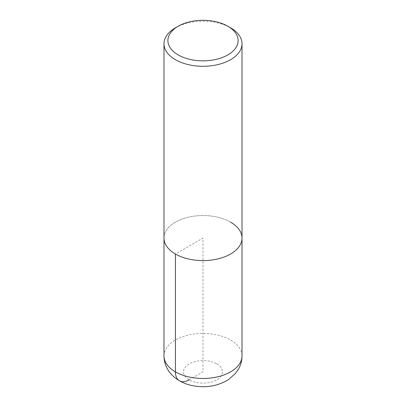 <?xml version="1.0" encoding="UTF-8"?>
<svg xmlns="http://www.w3.org/2000/svg" width="406" height="406" viewBox="0 0 406 406"><rect width="100%" height="100%" fill="white"/><g stroke="black" fill="none" stroke-linecap="round" stroke-linejoin="round"><path stroke-width="0.3" stroke-dasharray="2.03 1.52" d="M175.412 27.831A39.017 22.523 180 0 1 230.588 27.831M230.588 222.148A39.017 22.523 180 0 0 188.069 217.266A39.017 22.523 180 0 0 163.983 238.073A39.017 22.523 180 0 1 188.069 217.266A39.017 22.523 180 0 1 230.588 222.148A39.017 22.523 180 0 1 242.017 238.073M189.206 379.828L203 371.866L203 238.073L175.412 254.004M163.983 355.935A39.017 22.523 180 0 1 188.069 335.128A39.017 22.523 180 0 1 230.588 340.01A39.017 22.523 180 0 1 242.017 355.94M216.794 363.903A19.508 11.261 180 0 1 208.05 382.746A19.508 11.261 180 0 1 184.157 368.952A19.508 11.261 180 0 1 216.794 363.903"/><path stroke-width="0.61" d="M227.827 26.238L227.827 26.238A35.114 20.275 180 0 1 227.827 54.906A35.114 20.275 180 0 1 178.173 54.906A35.114 20.275 180 0 1 178.173 26.238A35.114 20.275 180 0 1 227.827 26.238L230.588 27.831A39.017 22.523 180 0 1 242.017 43.757A39.017 22.523 180 0 1 203 66.285A39.017 22.523 180 0 1 163.983 43.757A39.017 22.523 180 0 1 175.412 27.831L178.173 26.238M230.588 222.148A39.017 22.523 180 0 1 242.017 238.073A39.017 22.523 180 0 1 203 260.601A39.017 22.523 180 0 1 163.983 238.073L163.983 43.757M242.017 43.757L242.017 238.073A39.017 22.523 180 0 1 203 260.601A39.017 22.523 180 0 1 163.983 238.073L163.983 355.94A39.017 22.523 180 0 0 203 378.463A39.017 22.523 180 0 0 242.017 355.94C241.986 360.452 240.895 364.684 238.748 368.633L235.45 373.444L228.725 379.437C217.966 386.091 205.974 388.182 192.743 385.7C185.796 384.345 179.716 381.564 174.504 377.362C171.54 374.916 169.129 372.018 167.267 368.658C165.11 364.705 164.014 360.462 163.983 355.94M175.412 254.004L175.412 371.866A19.508 11.261 120 0 0 189.206 379.828M242.017 238.073L242.017 355.94"/></g></svg>

